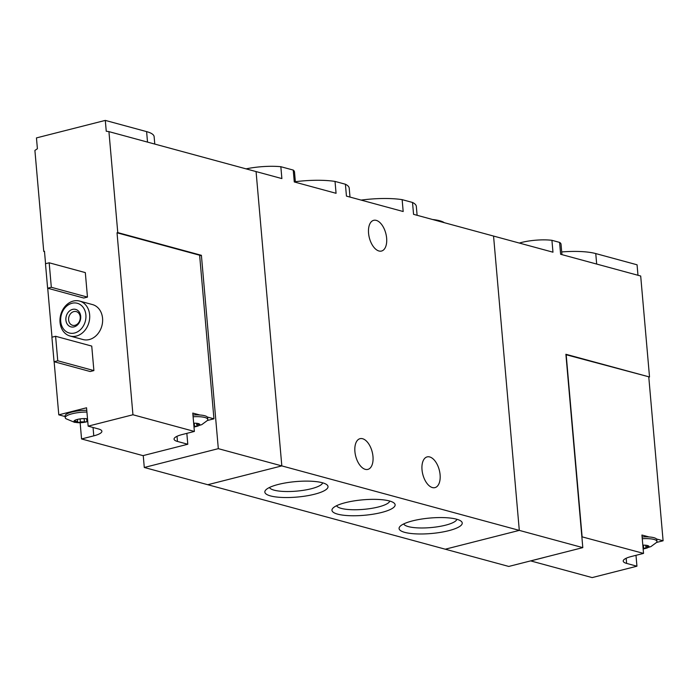 <?xml version="1.0" encoding="UTF-8"?>
<svg xmlns="http://www.w3.org/2000/svg" width="698" height="698" viewBox="0 0 698 698"><rect width="100%" height="100%" fill="white"/><g stroke="black" fill="none" stroke-linecap="round" stroke-linejoin="round"><path stroke-width="1.05" d="M417.107 215.307L416.331 206.434A46.199 11.316 175 0 0 412.518 202.464L402.144 199.645L403.182 211.52L346.444 196.112L345.405 184.237L335.023 181.419L336.07 193.302L294.277 181.951L293.23 170.068L280.84 166.709L281.879 178.583L256.07 171.577L281.817 465.898L207.786 484.717L281.817 465.898L256.07 171.577L108.932 131.625A135.866 109.638 -74.8 0 0 106.253 131.241L105.302 120.405L146.606 131.617A42.116 10.313 -5 0 1 154.136 136.703L154.782 144.076M402.144 199.645A46.199 11.316 175 0 0 361.093 200.099M412.518 202.464L413.556 214.338L493.556 236.064L519.303 530.384L218.317 448.657L201.399 255.311L199.672 255.747M335.023 181.419A46.199 11.316 175 0 0 295.359 181.698M349.995 197.08L349.218 188.216A46.199 11.316 175 0 0 345.405 184.237M404.753 532.365A31.707 7.765 175 0 0 444.198 531.702A31.707 7.765 175 0 0 461.046 521.153A31.707 7.765 175 0 0 429.985 518.038A31.707 7.765 175 0 0 399.937 526.493A31.707 7.765 175 0 0 404.753 532.365M337.631 514.138A31.707 7.765 175 0 0 377.086 513.484A31.707 7.765 175 0 0 393.934 502.926A31.707 7.765 175 0 0 362.873 499.82A31.707 7.765 175 0 0 332.815 508.275A31.707 7.765 175 0 0 337.631 514.138M270.519 495.92A31.707 7.765 175 0 0 309.964 495.257A31.707 7.765 175 0 0 326.821 484.7A31.707 7.765 175 0 0 295.751 481.594A31.707 7.765 175 0 0 265.702 490.048A31.707 7.765 175 0 0 270.519 495.92M561.942 254.63L561.035 244.221A25.364 6.212 175 0 0 559.587 242.398L560.625 254.273L640.694 276.015L649.524 376.99L565.895 354.279L582.804 547.625L519.303 530.384L445.272 549.204L144.285 467.477L218.317 448.657M280.84 166.709A33.513 8.21 175 0 0 246.071 168.864M295.411 182.257L294.512 172.057A33.513 8.21 175 0 0 293.23 170.068M444.329 222.697A33.513 8.21 175 0 0 432.568 219.504M354.907 451.58A15.853 8.516 -104.3 0 1 360.037 438.676A15.853 8.516 -104.3 0 1 372.2 451.938A15.853 8.516 -104.3 0 1 367.846 469.396A15.853 8.516 -104.3 0 1 354.907 451.58M422.02 469.806A15.853 8.516 -104.3 0 1 427.15 456.893A15.853 8.516 -104.3 0 1 439.312 470.164A15.853 8.516 -104.3 0 1 434.967 487.623A15.853 8.516 -104.3 0 1 422.02 469.806M368.561 233.228A15.853 8.516 -104.3 0 1 373.692 220.324A15.853 8.516 -104.3 0 1 385.854 233.586A15.853 8.516 -104.3 0 1 381.509 251.044A15.853 8.516 -104.3 0 1 368.561 233.228M269.472 487.483A26.794 6.561 175 0 0 274.113 490.162A26.794 6.561 175 0 0 303.185 490.345A26.794 6.561 175 0 0 322.659 482.833M336.584 505.71A26.794 6.561 175 0 0 341.226 508.38A26.794 6.561 175 0 0 370.306 508.572A26.794 6.561 175 0 0 389.781 501.051M403.697 523.928A26.794 6.561 175 0 0 408.347 526.606A26.794 6.561 175 0 0 437.419 526.798A26.794 6.561 175 0 0 456.893 519.277M194.201 423.197L194.445 426.024L196.452 426.469A7.922 1.937 175 0 0 199.803 424.436A7.922 1.937 175 0 0 198.965 423.782A7.922 1.937 175 0 0 198.415 423.599A7.922 1.937 175 0 0 195.292 423.206A7.922 1.937 175 0 0 193.66 423.206M198.616 423.703L198.677 424.34L199.803 424.436L198.415 423.607M207.367 420.493L213.946 418.817L207.332 417.029A16.307 3.996 -5 0 1 207.646 417.701L207.795 419.454A16.307 3.996 175 0 1 207.306 420.554L201.713 424.672L193.992 426.967A7.922 1.937 175 0 0 196.452 426.469L197.089 425.763M87.52 418.835A7.922 1.937 175 0 0 85.217 418.617A7.922 1.937 175 0 0 77.347 419.428A7.922 1.937 175 0 0 74.695 420.432A7.922 1.937 175 0 0 73.997 421.47L73.997 421.47A7.922 1.937 175 0 0 78.516 422.7A7.922 1.937 175 0 0 86.378 421.88A7.922 1.937 175 0 0 87.747 421.47M75.026 420.397L73.997 421.47L77.618 421.313L77.574 422.011M77.583 421.758L78.516 422.7L80.366 421.845L86.378 421.88L87.014 421.173M213.946 418.817L199.628 255.224L117.028 232.792L132.943 414.76L194.384 431.443L182.169 434.549A19.021 4.659 -5 0 0 174.064 439.155A19.021 4.659 -5 0 0 177.467 441.45L187.788 444.251L143.003 455.637L81.561 438.955L93.776 435.849L93.043 427.473M132.943 414.76L88.157 426.146L86.552 407.78L58.789 414.839L54.139 361.739M93.776 435.849A19.021 4.659 -5 0 0 101.882 431.251A19.021 4.659 -5 0 0 98.479 428.956L88.157 426.146M194.384 431.443L192.779 413.076L199.907 415.005A16.307 3.996 -5 0 0 192.945 415.005M81.561 438.955L80.139 422.709M65.141 416.558L58.789 414.839M51.992 337.195L47.717 288.248M45.562 263.704L44.471 251.236L43.738 251.428L34.9 150.445A135.866 109.638 -74.8 0 1 37.404 148.744L36.453 137.907L105.302 120.405M108.932 131.625L117.77 232.6L117.028 232.792M70.097 336.043L83.01 339.542A18.113 14.623 -74.8 0 0 102.562 318.297A18.113 14.623 -74.8 0 0 92.502 304.581L79.598 301.074A18.113 14.623 -74.8 0 0 60.735 314.728A18.113 14.623 -74.8 0 0 70.097 336.043A18.113 14.623 -74.8 0 0 89.649 314.798A18.113 14.623 -74.8 0 0 79.598 301.074M93.89 370.586L91.743 346.086L55.604 336.279L51.905 337.221L54.051 361.712L90.19 371.528L93.89 370.586L57.751 360.77L55.604 336.279M87.459 297.095L85.322 272.604L49.183 262.788L45.475 263.731L47.621 288.222L83.76 298.037L87.459 297.095L51.32 287.288L49.183 262.788M143.247 455.576L144.285 467.477M44.506 251.638L43.738 251.428M117.77 232.6L201.399 255.311M85.88 314.938A15.4 12.424 -74.8 0 0 65.882 306.858A15.4 12.424 -74.8 0 0 68.134 332.614A15.4 12.424 -74.8 0 0 85.88 314.938M80.698 316.255A9.057 7.312 -74.8 0 0 68.936 311.5A9.057 7.312 -74.8 0 0 70.262 326.655A9.057 7.312 -74.8 0 0 80.698 316.255M80.218 316.971A7.093 5.724 -74.8 0 0 76.274 311.596A7.093 5.724 -74.8 0 0 68.893 316.944A7.093 5.724 -74.8 0 0 72.557 325.294A7.093 5.724 -74.8 0 0 80.218 316.971M54.051 361.712L57.751 360.77M47.621 288.222L51.32 287.288M187.788 444.251L186.837 433.362M86.927 412.056A16.307 3.996 175 0 0 65.237 417.701L65.088 415.956A16.307 3.996 -5 0 1 86.77 410.311M65.237 417.701A16.307 3.996 175 0 0 65.909 418.704L74.564 422.342L82.067 422.595L87.756 421.566M86.543 418.704L86.892 420.789M207.332 417.029A16.307 3.996 175 0 0 204.723 415.738A16.307 3.996 175 0 0 199.907 415.005M207.795 419.454A16.307 3.996 175 0 0 204.88 417.483A16.307 3.996 175 0 0 193.093 416.758M198.677 424.34L196.749 424.742L196.967 425.379M643.355 545.155L643.608 547.982L645.615 548.427A7.922 1.937 175 0 0 648.966 546.394L648.966 546.394A7.922 1.937 175 0 0 648.119 545.74A7.922 1.937 175 0 0 644.446 545.164A7.922 1.937 175 0 0 642.823 545.164M656.521 542.451L663.1 540.775L656.486 538.987A16.307 3.996 -5 0 1 656.801 539.659L656.958 541.412A16.307 3.996 175 0 1 656.469 542.512L650.876 546.621L643.146 548.925A7.922 1.937 175 0 0 645.615 548.427L645.903 546.7L648.966 546.394L647.57 545.566M544.806 557.283A19.021 4.659 -5 0 1 542.939 557.807L542.931 557.763M581.862 536.788L643.539 553.401L631.324 556.507A19.021 4.659 -5 0 0 623.218 561.113A19.021 4.659 -5 0 0 626.621 563.408L636.942 566.209L592.157 577.595L530.724 560.913L542.939 557.807M582.106 536.718L566.183 354.75L649.524 376.99M643.539 553.401L641.933 535.034L649.061 536.963A16.307 3.996 -5 0 0 642.099 536.963M663.1 540.775L648.791 377.182M582.804 547.625L508.772 566.444L445.272 549.204L519.303 530.384L493.556 236.064L552.973 252.196L551.926 240.313A25.364 6.212 175 0 0 519.321 243.052M561.716 251.943A42.116 10.313 -5 0 1 595.76 253.575L637.065 264.795L637.981 275.274M559.587 242.398L551.926 240.313M636.942 566.209L635.991 555.32M661.695 524.765L659.558 500.265M655.265 451.274L653.127 426.775M656.486 538.987A16.307 3.996 175 0 0 649.061 536.963M656.958 541.412A16.307 3.996 175 0 0 642.256 538.716M147.522 142.104L146.606 131.617M177.467 441.45L177.013 436.302M75.21 420.257L75.288 421.13M80.113 418.905L80.366 421.845M84.126 418.608L84.379 421.435M596.677 264.062L595.76 253.575M626.621 563.408L626.167 558.26M647.779 545.662L647.831 546.298M77.452 419.402L77.618 421.313M196.609 423.293L196.74 424.742M645.772 545.251L645.894 546.7"/></g></svg>
